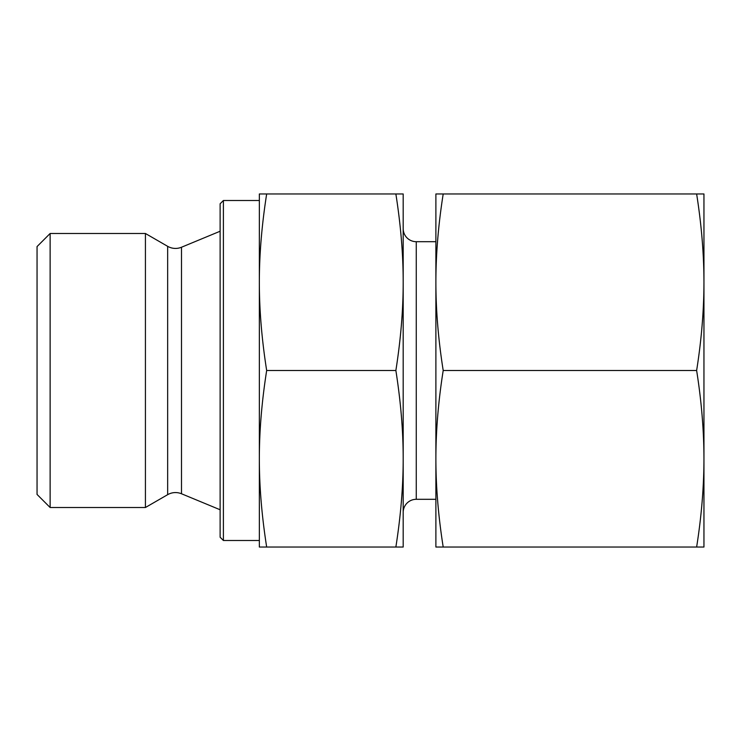 <?xml version="1.0" encoding="UTF-8"?>
<svg xmlns="http://www.w3.org/2000/svg" width="741" height="741" viewBox="0 0 741 741"><rect width="100%" height="100%" fill="white"/><g stroke="black" fill="none" stroke-linecap="round" stroke-linejoin="round"><path stroke-width="1.11" d="M167.651 494.673A15.691 15.691 0 0 1 181.499 493.765L181.499 247.235A15.691 15.691 0 0 1 167.651 246.327L145.421 233.489L145.421 507.511L167.651 494.673L167.651 246.327M50.129 233.489L37.05 246.568L37.05 494.432L50.129 507.511L50.129 233.489L145.421 233.489M223.393 200.505L220.123 203.775L220.123 537.225L223.393 540.495L223.393 200.505L259.35 200.505M403.187 435.884L403.187 512.383A13.079 13.079 0 0 1 416.266 499.304L416.266 241.696A13.079 13.079 0 0 1 403.187 228.617L403.187 305.116M395.87 547.034L403.187 547.034L403.187 282.238C403.215 309.784 400.779 339.202 395.87 370.5C400.779 401.798 403.215 431.216 403.187 458.762C403.215 486.318 400.779 515.736 395.87 547.034L266.667 547.034C261.758 515.736 259.322 486.318 259.35 458.762C259.322 431.216 261.758 401.798 266.667 370.5C261.758 339.202 259.322 309.784 259.35 282.238C259.322 254.682 261.758 225.264 266.667 193.966L259.35 193.966L259.35 547.034L266.667 547.034M395.87 370.5L266.667 370.5M395.87 193.966C400.779 225.264 403.215 254.682 403.187 282.238L403.187 193.966L266.667 193.966M696.633 547.034L703.95 547.034L703.95 282.238C703.931 310.312 701.495 339.739 696.633 370.5C701.495 401.261 703.931 430.688 703.95 458.762C703.931 486.846 701.495 516.273 696.633 547.034L443.201 547.034C438.339 516.273 435.903 486.846 435.884 458.762C435.903 430.688 438.339 401.261 443.201 370.5C438.339 339.739 435.903 310.312 435.884 282.238C435.903 254.154 438.339 224.727 443.201 193.966L435.884 193.966L435.884 547.034L443.201 547.034M696.633 370.5L443.201 370.5M696.633 193.966C701.495 224.727 703.931 254.154 703.95 282.238L703.95 193.966L443.201 193.966M181.499 247.235L220.123 231.238M416.266 241.696L435.884 241.696M416.266 499.304L435.884 499.304M223.393 540.495L259.35 540.495M181.499 493.765L220.123 509.762M50.129 507.511L145.421 507.511"/></g></svg>

